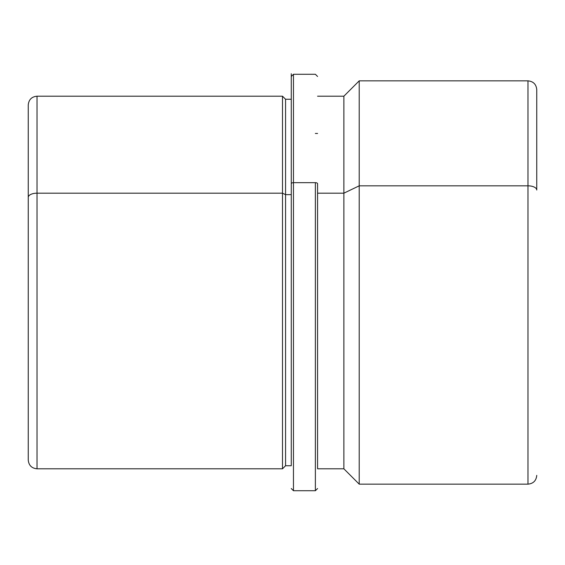<?xml version="1.0" encoding="UTF-8"?>
<svg xmlns="http://www.w3.org/2000/svg" width="565" height="565" viewBox="0 0 565 565"><rect width="100%" height="100%" fill="white"/><g stroke="black" fill="none" stroke-linecap="round" stroke-linejoin="round"><path stroke-width="0.85" d="M282.5 193.181L285.565 194.65L285.565 465.737L285.565 194.65L282.5 193.181L282.5 96.198L282.5 468.802L282.5 193.181L37.015 193.181L282.5 193.181M28.25 197.383A8.765 4.202 0 0 1 37.015 193.181A8.765 4.202 180 0 0 28.25 197.383L28.25 460.037C28.773 465.362 31.689 468.286 37.015 468.802L37.015 193.181L37.015 468.802L282.5 468.802L285.565 465.737L291.265 465.737L291.265 73.74L291.265 99.263L285.565 99.263L285.565 194.65L291.265 194.65L285.565 194.65L285.565 99.263L282.5 96.198L37.015 96.198L37.015 193.181L37.015 96.198C31.689 96.714 28.773 99.638 28.25 104.963L28.25 431.54M317.572 193.181L343.873 193.181L343.873 468.802L343.873 193.181L317.572 193.181M536.75 190.031A8.765 4.202 180 0 0 527.985 185.829A8.765 4.202 0 0 1 536.75 190.031L536.75 89.623C536.227 84.298 533.311 81.374 527.985 80.852L527.985 185.829L359.213 185.829L527.985 185.829L527.985 80.852L359.213 80.852L359.213 185.829L359.213 80.852L343.873 96.198L343.873 193.181L359.213 185.829L359.213 484.149L359.213 185.829L343.873 193.181L343.873 96.198L317.572 96.198M527.985 185.829L527.985 484.149L527.985 185.829M317.572 468.802L317.572 183.724L317.572 468.802L343.873 468.802L359.213 484.149L527.985 484.149C533.311 483.626 536.227 480.702 536.75 475.377M291.265 488.527L293.461 490.724L293.461 182.672L293.461 490.724L315.376 490.724L315.376 182.672A2.189 1.052 0 0 1 317.572 183.724A2.189 1.052 180 0 0 315.376 182.672L315.376 490.724L317.572 488.527M293.461 182.672L315.376 182.672L293.461 182.672L293.461 74.276L293.461 182.672A2.189 1.052 180 0 0 291.265 183.724A2.189 1.052 0 0 1 293.461 182.672M317.572 133.46L315.376 133.46M291.265 76.473L293.461 74.276L315.376 74.276L317.572 76.473"/></g></svg>
